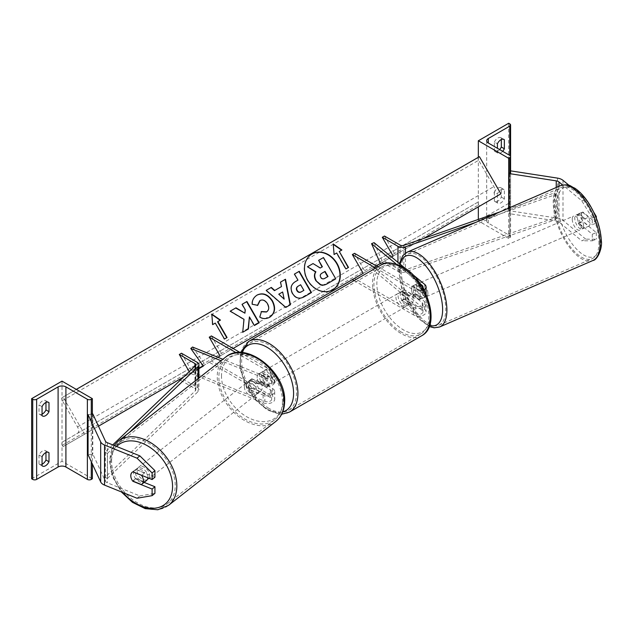 <?xml version="1.0" encoding="UTF-8"?>
<svg xmlns="http://www.w3.org/2000/svg" width="633" height="633" viewBox="0 0 633 633"><rect width="100%" height="100%" fill="white"/><g stroke="black" fill="none" stroke-linecap="round" stroke-linejoin="round"><path stroke-width="0.47" stroke-dasharray="3.17 2.37" d="M413.096 285.681A7.667 3.592 -112 0 0 413.08 285.689A7.667 3.592 -112 0 0 411.561 289.17A7.667 3.592 -112 0 0 413.096 295.2L422.219 302.724A4.296 2.477 180 0 1 422.994 304.141A4.296 2.477 180 0 1 420.344 306.435A4.296 2.477 180 0 1 415.667 305.897L404.337 299.354A7.667 4.423 60 0 1 404.028 289.993A7.667 4.423 60 0 1 404.337 289.843L415.667 296.379A4.296 2.477 0 0 0 420.344 296.917A4.296 2.477 0 0 0 422.994 294.63A4.296 2.477 0 0 0 422.219 293.206L413.096 285.681L415.612 284.668L424.735 292.193A7.359 4.249 0 0 1 426.064 294.63A7.359 4.249 0 0 1 421.523 298.554A7.359 4.249 0 0 1 413.499 297.629L402.169 291.093A7.667 4.423 -120 0 0 401.86 291.243A7.667 4.423 -120 0 0 402.169 300.604L413.499 307.147L413.499 314.91A7.359 4.249 0 0 0 421.523 315.827A7.359 4.249 0 0 0 426.064 311.903A7.359 4.249 0 0 0 424.735 309.466L374.071 267.696L371.555 268.709L422.219 310.479A4.296 2.477 0 0 1 422.994 311.903A4.296 2.477 0 0 1 420.344 314.197A4.296 2.477 0 0 1 415.667 313.659L354.52 278.354L365.36 272.095L354.52 253.319M413.499 307.147A7.359 4.249 180 0 0 421.523 308.065A7.359 4.249 180 0 0 426.064 304.141A7.359 4.249 180 0 0 424.735 301.704L415.612 294.179A7.667 3.592 68 0 1 414.069 288.157A7.667 3.592 68 0 1 415.596 284.676A7.667 3.592 68 0 1 415.612 284.668M375.749 268.076L413.499 289.867A7.359 4.249 0 0 0 423.928 289.859M420.312 283.869L396.155 263.953M376.279 265.876L371.555 268.709M374.071 242.653L382.862 262.426L374.071 267.696M412.146 274.049L405.547 268.606M377.917 266.825L415.667 288.616A4.296 2.477 0 0 0 422.733 287.722M354.069 280.593L413.499 314.91M352.352 279.604L354.52 278.354M376.208 265.836L365.36 272.095M382.862 262.426L380.354 263.439L391.487 257.014L382.292 262.315L384.468 261.065L400.119 270.101A3.07 1.772 180 0 0 403.87 270.362L554.16 218.092L555.742 219.611L405.452 271.881A6.132 3.545 180 0 1 397.943 271.351L382.292 262.315M413.096 295.2L415.612 294.179M404.337 299.354L402.169 300.604M404.337 289.843L402.169 291.093M494.381 192.1L494.381 201.112A6.132 3.545 120 0 0 494.784 201.413A6.132 3.545 120 0 0 501.32 197.108L501.32 188.088A6.132 3.545 -60 0 0 500.917 187.787A6.132 3.545 -60 0 0 497.847 188.088A6.132 3.545 -60 0 0 494.381 192.1L497.419 193.848A6.132 3.545 120 0 1 500.885 189.845A6.132 3.545 120 0 1 503.955 189.544A6.132 3.545 120 0 1 504.359 189.845L504.359 198.857A6.132 3.545 -60 0 1 497.823 203.169A6.132 3.545 -60 0 1 497.419 202.861L497.419 193.848M499.635 149.562A6.132 3.545 120 0 1 494.784 151.342A6.132 3.545 120 0 1 494.381 151.034L494.381 142.021L497.419 143.77M494.381 142.021A6.132 3.545 -60 0 1 497.847 138.018A6.132 3.545 -60 0 1 500.917 137.709A6.132 3.545 -60 0 1 501.32 138.018L503.488 139.268M508.695 203.367L478.334 220.893L508.695 238.419L509.779 237.794A2.761 1.59 0 0 0 510.586 236.663A2.761 1.59 0 0 0 509.779 235.539L488.312 223.148A5.523 3.189 180 0 1 486.69 220.893A5.523 3.189 180 0 1 488.312 218.638L509.779 206.247A2.761 1.59 0 0 0 510.586 205.116A2.761 1.59 0 0 0 509.779 203.992L508.695 203.367L508.695 123.245M478.334 157.3L478.334 206.872M478.334 219.429L478.334 220.893M501.32 139.545L501.32 138.018M502.673 151.311A6.132 3.545 -60 0 1 497.823 153.091A6.132 3.545 -60 0 1 497.419 152.79L497.419 148.28M508.695 208.115L508.695 238.419M494.381 151.034L497.419 152.79M501.32 197.108L504.359 198.857M501.32 188.088L504.359 189.845M494.381 201.112L497.419 202.861M403.53 292.873A7.667 4.423 60 0 1 408.53 299.631A7.667 4.423 60 0 1 407.359 305.771A7.667 4.423 60 0 1 403.53 305.391A7.667 4.423 60 0 1 398.521 298.641A7.667 4.423 60 0 1 399.692 292.493A7.667 4.423 60 0 1 403.53 292.873M404.099 298.966L401.496 300.469A7.667 4.423 -120 0 0 405.262 304.394A7.667 4.423 -120 0 0 409.021 304.813L411.624 303.31L404.099 298.966A7.667 4.423 60 0 1 404.028 289.993A7.667 4.423 60 0 1 404.099 289.954L411.624 294.298A7.667 4.423 60 0 1 411.695 303.27A7.667 4.423 60 0 1 411.624 303.31M411.624 294.298L409.021 295.801A7.667 4.423 -120 0 0 405.262 291.876A7.667 4.423 -120 0 0 401.496 291.457L404.099 289.954M265.187 385.268A7.667 4.423 -120 0 0 268.946 385.687L266.343 387.19L258.818 382.846L261.421 381.343A7.667 4.423 -120 0 0 265.187 385.268M266.92 371.745A7.667 4.423 60 0 1 271.929 378.502A7.667 4.423 60 0 1 270.75 384.642A7.667 4.423 60 0 1 266.92 384.263A7.667 4.423 60 0 1 261.912 377.505A7.667 4.423 60 0 1 263.083 371.365A7.667 4.423 60 0 1 266.92 371.745M268.946 376.675A7.667 4.423 -120 0 0 265.187 372.75A7.667 4.423 -120 0 0 261.421 372.331L258.818 373.826L266.343 378.17L268.946 376.675L261.421 372.331M266.343 378.17A7.667 4.423 60 0 1 266.414 387.151A7.667 4.423 60 0 1 266.343 387.19M258.818 382.846A7.667 4.423 60 0 1 258.747 373.866A7.667 4.423 60 0 1 258.818 373.826M409.021 295.801L401.496 291.457M401.496 300.469L409.021 304.813M261.421 381.343L268.946 385.687M269.088 370.495A7.667 4.423 60 0 1 274.097 377.252A7.667 4.423 60 0 1 272.918 383.392A7.667 4.423 60 0 1 269.088 383.012A7.667 4.423 60 0 1 264.08 376.255A7.667 4.423 60 0 1 265.251 370.115A7.667 4.423 60 0 1 269.088 370.495M401.354 294.123A7.667 4.423 60 0 1 406.362 300.881A7.667 4.423 60 0 1 405.191 307.029A7.667 4.423 60 0 1 401.354 306.649A7.667 4.423 60 0 1 396.353 299.892A7.667 4.423 60 0 1 397.524 293.744A7.667 4.423 60 0 1 401.354 294.123M401.354 332.088A38.819 22.416 60 0 1 375.994 297.874A38.819 22.416 60 0 1 381.944 266.762A38.819 22.416 60 0 1 401.354 268.685A38.819 22.416 60 0 1 426.721 302.898A38.819 22.416 60 0 1 420.771 334.01A38.819 22.416 60 0 1 401.354 332.088M269.088 408.451A38.819 22.416 60 0 1 243.729 374.238A38.819 22.416 60 0 1 249.679 343.133A38.819 22.416 60 0 1 269.088 345.056A38.819 22.416 60 0 1 294.448 379.262A38.819 22.416 60 0 1 288.498 410.374A38.819 22.416 60 0 1 269.088 408.451M592.298 240.825L596.318 239.203L585.762 239.171L581.743 240.801L592.298 240.825L592.298 234.226L578.886 223.164A7.667 3.592 68 0 1 577.343 217.143A7.667 3.592 68 0 1 578.871 213.661A7.667 3.592 68 0 1 578.886 213.653L582.906 212.031L596.318 223.085L596.318 218.132M592.298 234.226L596.318 232.604L582.906 221.542A7.667 3.592 68 0 1 581.363 215.513A7.667 3.592 68 0 1 582.89 212.031A7.667 3.592 68 0 1 582.906 212.031M585.762 239.171L562.998 220.403A9.812 5.665 0 0 0 561.898 219.651A9.812 5.665 0 0 0 557.507 218.179L510.396 210.892L509.122 213.63L556.233 220.917A4.906 2.833 0 0 1 558.433 221.653A4.906 2.833 0 0 1 558.979 222.033L581.743 240.801M595.748 216.715L592.298 218.108L592.298 224.707L596.318 223.085M592.298 218.108L581.743 200.732L562.642 184.986M581.743 200.732L585.762 199.11L569.202 185.453M510.586 170.863L510.396 210.892M509.122 207.925L509.122 213.63M509.122 173.569L510.396 170.831M578.886 213.653L592.298 224.707M596.318 232.604L596.318 239.203M585.762 199.11L593.873 212.459M578.886 223.164L582.906 221.542M577.984 214.168L582.502 212.205A7.667 3.458 -113.4 0 0 581.292 215.552A7.667 3.458 -113.4 0 0 582.771 221.107L588.872 226.139A7.667 3.458 -113.4 0 0 590.091 222.8A7.667 3.458 -113.4 0 0 588.611 217.238L584.085 219.2A7.667 3.458 -113.4 0 0 578.119 214.104A7.667 3.458 -113.4 0 0 577.984 214.168L584.085 219.2M583.555 225.633A7.667 3.458 -113.4 0 0 580.801 217.863A7.667 3.458 -113.4 0 0 576.109 214.975A7.667 3.458 -113.4 0 0 574.764 218.377A7.667 3.458 -113.4 0 0 577.525 226.147A7.667 3.458 -113.4 0 0 582.21 229.035A7.667 3.458 -113.4 0 0 583.555 225.633M425.376 294.242A7.667 3.458 -113.4 0 0 422.615 286.472A7.667 3.458 -113.4 0 0 417.922 283.584A7.667 3.458 -113.4 0 0 416.577 286.994A7.667 3.458 -113.4 0 0 419.339 294.764A7.667 3.458 -113.4 0 0 424.031 297.652A7.667 3.458 -113.4 0 0 425.376 294.242M415.786 284.526L421.887 289.558A7.667 3.458 -113.4 0 0 415.921 284.454A7.667 3.458 -113.4 0 0 415.786 284.526L412.771 285.831A7.667 3.458 -113.4 0 0 411.561 289.17A7.667 3.458 -113.4 0 0 413.04 294.733L416.047 293.427A7.667 3.458 -113.4 0 0 422.021 298.523A7.667 3.458 -113.4 0 0 422.156 298.459L416.047 293.427M421.887 289.558L418.872 290.864A7.667 3.458 -113.4 0 1 420.352 296.426A7.667 3.458 -113.4 0 1 419.141 299.765L422.156 298.459M419.141 299.765L413.04 294.733M412.771 285.831L418.872 290.864M582.502 212.205L588.611 217.238M578.253 223.069A7.667 3.458 -113.4 0 0 584.219 228.165A7.667 3.458 -113.4 0 0 584.354 228.102L578.253 223.069L582.771 221.107M588.872 226.139L584.354 228.102M427.884 293.158A7.667 3.458 -113.4 0 0 425.123 285.388A7.667 3.458 -113.4 0 0 420.439 282.5A7.667 3.458 -113.4 0 0 419.093 285.902A7.667 3.458 -113.4 0 0 421.847 293.672A7.667 3.458 -113.4 0 0 426.539 296.56A7.667 3.458 -113.4 0 0 427.884 293.158M572.256 219.469A7.667 3.458 66.6 0 1 573.601 216.059A7.667 3.458 66.6 0 1 578.285 218.947A7.667 3.458 66.6 0 1 581.047 226.717A7.667 3.458 66.6 0 1 579.701 230.127A7.667 3.458 66.6 0 1 575.009 227.239A7.667 3.458 66.6 0 1 572.256 219.469M598.921 241.458A38.819 17.51 66.6 0 1 592.1 258.715A38.819 17.51 66.6 0 1 568.355 244.085A38.819 17.51 66.6 0 1 554.381 204.736A38.819 17.51 66.6 0 1 561.202 187.479A38.819 17.51 66.6 0 1 584.947 202.101A38.819 17.51 66.6 0 1 598.921 241.458M401.219 271.169A38.819 17.51 -113.4 0 0 415.193 310.518A38.819 17.51 -113.4 0 0 438.938 325.148A38.819 17.51 -113.4 0 0 445.759 307.891A38.819 17.51 -113.4 0 0 431.785 268.534A38.819 17.51 -113.4 0 0 408.04 253.912A38.819 17.51 -113.4 0 0 401.219 271.169M144.15 482.386L135.771 478.999L133.12 481.183M132.732 481.033A7.667 5.127 50.5 0 1 131.276 478.374M135.771 478.999A7.667 5.127 50.5 0 1 133.571 473.349A7.667 5.127 50.5 0 1 134.979 469.979A7.667 5.127 50.5 0 1 135.771 469.48L154.927 477.227M137.037 498.242L139.853 495.924L107.349 482.781A4.906 2.833 180 0 1 106.692 482.465A4.906 2.833 180 0 1 105.418 481.191L92.798 453.996L88.058 454.731M91.279 414.172L88.058 414.67M92.798 413.935L92.798 453.996M139.853 495.924L154.927 493.336M135.771 469.48L132.962 471.807M147.885 477.836A7.667 5.254 -128 0 0 147.94 477.132A7.667 5.254 -128 0 0 143.936 469.48A7.667 5.254 -128 0 0 136.942 468.555A7.667 5.254 -128 0 0 135.383 472.052A7.667 5.254 -128 0 0 139.387 479.703A7.667 5.254 -128 0 0 146.389 480.629M141.357 484.514L144.522 482.037L135.802 478.516A7.667 5.254 -128 0 0 144.522 482.037M135.802 478.516L132.637 480.993M246.142 385.394A7.667 5.254 -128 0 0 250.154 393.046A7.667 5.254 -128 0 0 257.148 393.971A7.667 5.254 -128 0 0 258.707 390.466A7.667 5.254 -128 0 0 254.695 382.823A7.667 5.254 -128 0 0 247.701 381.897A7.667 5.254 -128 0 0 246.142 385.394M249.568 380.488L258.28 384.009A7.667 5.254 -128 0 0 249.568 380.488L251.673 378.835A7.667 5.254 -128 0 0 251.214 379.143A7.667 5.254 -128 0 0 249.663 382.641A7.667 5.254 -128 0 0 251.491 387.997L249.378 389.651A7.667 5.254 -128 0 0 258.098 393.172L249.378 389.651M257.148 393.971L260.661 391.218A7.667 5.254 -128 0 1 260.203 391.526L258.098 393.172M260.661 391.218A7.667 5.254 -128 0 0 262.22 387.72A7.667 5.254 -128 0 0 260.392 382.364L258.28 384.009M260.203 391.526L251.491 387.997M251.673 378.835L260.392 382.364M132.273 472.202A7.667 5.254 -128 0 1 132.368 472.131A7.667 5.254 -128 0 1 132.827 471.822L132.875 471.846M132.827 471.822L135.992 469.354L144.704 472.875A7.667 5.254 -128 0 0 135.992 469.354M144.704 472.875L141.61 475.296M244.385 386.771A7.667 5.254 -128 0 0 248.397 394.414A7.667 5.254 -128 0 0 255.392 395.348A7.667 5.254 -128 0 0 256.943 391.843A7.667 5.254 -128 0 0 252.939 384.199A7.667 5.254 -128 0 0 245.944 383.266A7.667 5.254 -128 0 0 244.385 386.771M149.697 475.755A7.667 5.254 52 0 1 148.146 479.252A7.667 5.254 52 0 1 141.151 478.326A7.667 5.254 52 0 1 137.139 470.683A7.667 5.254 52 0 1 138.698 467.178A7.667 5.254 52 0 1 145.693 468.111A7.667 5.254 52 0 1 149.697 475.755M111.622 460.365A38.819 26.618 52 0 1 119.495 442.641A38.819 26.618 52 0 1 154.927 447.341A38.819 26.618 52 0 1 175.222 486.073A38.819 26.618 52 0 1 167.341 503.797A38.819 26.618 52 0 1 131.917 499.097A38.819 26.618 52 0 1 111.622 460.365M282.468 402.161A38.819 26.618 -128 0 0 262.173 363.429A38.819 26.618 -128 0 0 226.741 358.729A38.819 26.618 -128 0 0 218.868 376.453A38.819 26.618 -128 0 0 239.163 415.185A38.819 26.618 -128 0 0 274.587 419.885A38.819 26.618 -128 0 0 282.468 402.161M45.964 452.516L45.964 450.989A6.132 3.545 120 0 0 45.56 450.688A6.132 3.545 120 0 0 42.49 450.989A6.132 3.545 120 0 0 39.024 454.992L42.055 456.749M45.964 402.438L45.964 400.911A6.132 3.545 120 0 0 45.56 400.61A6.132 3.545 120 0 0 42.49 400.911A6.132 3.545 120 0 0 39.024 404.922L42.055 406.671M42.055 464.234A6.132 3.545 -60 0 1 39.428 464.313A6.132 3.545 -60 0 1 39.024 464.013L42.055 465.761M39.024 454.992L39.024 464.013M31.65 478.785L62.01 461.259L92.363 478.785M62.01 381.137L62.01 461.259M42.055 414.156A6.132 3.545 -60 0 1 39.428 414.235A6.132 3.545 -60 0 1 39.024 413.935L39.024 404.922M92.363 413.998L92.363 464.005M39.024 413.935L42.055 415.683M45.964 400.911L48.132 402.169M45.964 450.989L48.132 452.239M251.863 388.29L264.887 393.552A4.296 2.477 0 0 0 269.334 393.726A4.296 2.477 0 0 0 271.644 391.526A4.296 2.477 0 0 0 270.386 389.77L259.055 383.234A7.667 4.423 60 0 1 258.747 373.866A7.667 4.423 60 0 1 259.055 373.715L270.386 380.259A4.296 2.477 180 0 1 271.644 382.008A4.296 2.477 180 0 1 269.334 384.207A4.296 2.477 180 0 1 264.887 384.041L251.863 378.771A7.667 5.127 -129.5 0 0 251.064 379.262A7.667 5.127 -129.5 0 0 249.663 382.641A7.667 5.127 -129.5 0 0 251.863 388.29L250.098 389.738A7.667 5.127 50.5 0 1 247.899 384.089A7.667 5.127 50.5 0 1 249.307 380.718A7.667 5.127 50.5 0 1 250.098 380.219L263.13 385.489A7.359 4.249 180 0 0 270.75 385.782A7.359 4.249 180 0 0 274.714 382.008A7.359 4.249 180 0 0 272.554 379.009L261.223 372.465A7.667 4.423 -120 0 0 260.915 372.615A7.667 4.423 -120 0 0 261.223 381.976L272.554 388.52L272.554 396.282A7.359 4.249 180 0 1 274.714 399.288A7.359 4.249 180 0 1 270.75 403.055A7.359 4.249 180 0 1 263.13 402.77L199.933 377.221M240.144 352.534L272.554 371.247A7.359 4.249 180 0 1 274.714 374.245A7.359 4.249 180 0 1 270.75 378.02A7.359 4.249 180 0 1 263.13 377.727L221.028 360.707M203.114 365.763L217.847 357.257L209.238 362.234L270.386 397.532A4.296 2.477 180 0 1 271.644 399.288A4.296 2.477 180 0 1 269.334 401.488A4.296 2.477 180 0 1 264.887 401.314L192.535 372.069L190.77 373.517L198.912 376.809M192.535 347.026L205.092 364.624L203.13 365.787M198.912 368.287L192.535 372.069M236.22 352.771L270.386 372.497A4.296 2.477 180 0 1 271.644 374.245A4.296 2.477 180 0 1 269.334 376.445A4.296 2.477 180 0 1 264.887 376.279L222.848 359.283M198.912 368.699L190.77 373.517M272.554 388.52A7.359 4.249 0 0 1 274.714 391.526A7.359 4.249 0 0 1 270.75 395.293A7.359 4.249 0 0 1 263.13 395.008L250.098 389.738M211.406 335.941L222.246 354.717L211.406 360.976L272.554 396.282M211.406 360.976L209.238 362.234M222.246 354.717L233.094 348.459M203.335 366.072L205.092 364.624M259.055 383.234L261.223 381.976M259.055 373.715L261.223 372.465M251.863 378.771L250.098 380.219M384.468 236.03L395.309 254.806L384.468 261.065M475.874 222.349L555.742 194.568L554.16 193.057L499.912 211.92M555.742 194.568L555.742 219.611M554.16 193.057L554.16 218.092M395.309 254.806L423.627 238.451M189.196 371.634L190.137 373.256L183.499 377.094L198.912 368.192M112.745 444.904L104.864 452.453L104.864 477.496L195.407 390.719A3.07 1.772 0 0 0 195.842 389.809A3.07 1.772 0 0 0 194.948 388.551L180.342 380.124M104.864 452.453L107.491 453.37L107.491 478.406L198.034 391.637A6.132 3.545 0 0 0 198.912 389.809A6.132 3.545 0 0 0 197.116 387.301L181.465 378.265L179.297 379.515M181.465 353.23L192.305 372.006L181.465 378.265M107.491 453.37L129.227 432.537M104.864 477.496L107.491 478.406M190.137 373.256L192.305 372.006M311.887 254.055A20.683 16.893 60 0 0 311.729 254.142L311.729 254.142A20.683 16.893 60 0 0 307.448 280.506A20.683 16.893 60 0 0 332.42 289.969L332.42 289.969A20.683 16.893 60 0 0 332.57 289.882M63.094 397.033L62.327 397.477A2.761 1.59 -120 0 0 62.327 400.665L77.503 426.959A5.523 3.189 60 0 1 77.503 433.328L62.327 442.095A2.761 1.59 -120 0 0 62.327 445.284L63.094 446.605L84.561 434.214L63.094 397.033L76.324 389.398M84.561 434.214L98.479 426.175M77.503 433.328L478.651 201.729A2.761 1.59 -120 0 0 478.651 204.918L479.418 206.247L500.885 193.848M63.094 446.605L479.418 206.247M479.418 156.667L478.651 157.111A2.761 1.59 -120 0 0 478.651 160.299L493.835 186.593A5.523 3.189 60 0 1 493.835 192.962M62.327 397.477L478.651 157.111L62.327 397.477M62.327 442.095L478.651 201.729L62.327 442.095M318.352 260.511L323.17 257.726L335.767 278.837M313.05 263.573L319.966 268.178L322.387 266.778M312.742 263.747L307.179 266.96M283.853 299.29L282.642 291.987M282.334 292.169L278.465 294.4M280.221 282.286L281.487 286.583M285.823 307.401L290.428 304.742M285.523 307.583L265.9 290.555M300.62 284.755L303.864 290.365M300.319 284.929L298.04 286.243M311.531 292.541L303.785 297.004C299.108 299.528 295.271 298.428 292.264 293.704L292.232 293.641C289.645 288.403 290.658 284.415 295.271 281.685L295.579 281.511M294.147 274.247L297.961 280.142M257.402 305.272L251.942 304.441C251.681 300.62 253.319 297.542 256.856 295.207L256.998 295.128M269.563 317.331L269.421 317.418C265.86 319.238 262.553 319.182 259.498 317.236L259.807 317.062M259.498 317.236L261.445 311.539M266.366 312.014C268.772 310.194 269.072 307.527 267.261 304.014L267.229 303.951C265.053 300.564 262.576 299.464 259.815 300.667M229.921 311.325L243.705 319.515L242.716 332.262M241.822 304.457L244.995 309.948L244.615 313.367M249.109 317.086L254.086 325.702L259.198 322.751M242.415 332.444L248.421 328.97M215.267 323.099L224.161 339.209L227.073 337.531M214.967 323.273L212.664 324.602M212.364 324.776L211.794 314.071M217.562 321.77L220.474 320.092M333.251 244.378L334.097 254.498M338.995 251.665L341.899 249.988M333.789 254.672L336.392 253.168L345.594 269.104L348.498 267.427M321.865 273.242L321.564 273.416C319.926 274.453 319.546 275.79 320.44 277.428L320.48 277.491C321.509 279.129 322.862 279.469 324.539 278.512L328.005 276.51M413.499 289.867L413.499 297.629M424.735 284.431L424.735 292.193M415.667 305.897L415.667 313.659M422.219 302.724L422.219 310.479M422.219 286.86L422.219 293.206M424.735 301.704L424.735 309.466M415.667 288.616L415.667 296.379M509.779 235.539L509.779 206.247M488.312 223.148L488.312 218.638M509.779 123.87L509.779 203.992M509.779 173.671L509.779 237.794M380.963 265.069A40.789 23.548 -120 0 0 374.712 297.747A40.789 23.548 -120 0 0 401.354 333.686A40.789 23.548 -120 0 0 421.752 335.704M403.53 268.337A37.719 21.775 60 0 1 430.195 314.53A37.719 21.775 60 0 1 403.53 329.935A37.719 21.775 60 0 1 376.857 283.734A37.719 21.775 60 0 1 403.53 268.337M289.479 412.075A40.789 23.548 60 0 1 269.088 410.049A40.789 23.548 60 0 1 242.439 374.111A40.789 23.548 60 0 1 248.698 341.432M242.012 352.613A37.719 21.775 -120 0 0 266.92 408.799A37.719 21.775 -120 0 0 282.729 411.933M557.507 178.118L557.507 218.179M558.979 186.3L558.979 222.033M556.233 187.495L556.233 220.917M562.998 180.342L562.998 220.403M557.531 204.166A37.719 17.012 66.6 0 1 578.245 191.593A37.719 17.012 66.6 0 1 600.796 239.844A37.719 17.012 66.6 0 1 580.073 252.417A37.719 17.012 66.6 0 1 557.531 204.166M560.419 185.675A40.789 18.397 -113.4 0 0 553.258 203.802A40.789 18.397 -113.4 0 0 567.936 245.145A40.789 18.397 -113.4 0 0 592.884 260.511M400.143 264.151A37.719 17.012 -113.4 0 0 399.344 272.783A37.719 17.012 -113.4 0 0 429.665 325.425M439.713 326.945A40.789 18.397 66.6 0 1 414.773 311.578A40.789 18.397 66.6 0 1 400.096 270.244A40.789 18.397 66.6 0 1 407.256 252.116M105.418 441.13L105.418 481.191M107.349 442.72L107.349 482.781M122.952 492.545A37.719 25.858 52 0 1 110.767 462.106A37.719 25.858 52 0 1 116.646 446.479M118.292 441.098A40.789 27.963 -128 0 0 110.007 459.708A40.789 27.963 -128 0 0 131.332 500.402A40.789 27.963 -128 0 0 168.552 505.34M221.526 375.44A37.719 25.858 -128 0 0 251.784 419.244A37.719 25.858 -128 0 0 283.323 400.42A37.719 25.858 -128 0 0 253.065 356.616A37.719 25.858 -128 0 0 221.526 375.44M275.798 421.428A40.789 27.963 52 0 1 238.578 416.49A40.789 27.963 52 0 1 217.254 375.804A40.789 27.963 52 0 1 225.53 357.186M91.279 421.61L91.279 461.671M272.554 371.247L272.554 379.009M263.13 377.727L263.13 385.489M264.887 393.552L264.887 401.314M270.386 389.77L270.386 397.532M264.887 376.279L264.887 384.041M263.13 395.008L263.13 402.77M270.386 372.497L270.386 380.259M400.119 245.066L400.119 270.101M397.943 262.339L397.943 271.351M405.452 253.113L405.452 271.881M403.87 245.327L403.87 270.362M194.948 366.119L194.948 388.551M197.116 362.266L197.116 387.301M198.034 378.7L198.034 391.637M195.407 365.684L195.407 390.719M62.327 445.284L478.651 204.918M62.327 400.665L478.651 160.299M77.503 426.959L493.835 186.593M413.08 285.689L415.596 284.676M426.064 294.218L426.064 294.63M422.994 304.141L422.994 311.903M422.994 286.868L422.994 294.63M426.064 304.141L426.064 311.903M399.692 292.493L401.86 291.243M510.586 173.798L510.586 236.663M486.69 140.771L486.69 220.893M510.586 156.541L510.586 205.116M494.784 151.342L497.823 153.091M500.917 137.709L503.955 139.466M494.784 201.413L497.823 203.169M500.917 187.787L503.955 189.544M281.693 414.243L267.553 410.208L254.854 399.439L244.955 384.184L239.804 367.48L240.524 352.541M407.359 305.771L411.695 303.27M266.414 387.151L270.75 384.642M260.915 372.615L263.083 371.365M272.918 383.392L405.191 307.029M249.679 343.133L381.944 266.762M288.498 410.374L420.771 334.01M265.251 370.115L397.524 293.744M578.871 213.661L582.89 212.031M399.399 263.542L398.79 271.786L401.615 288.094L408.625 304.766L418.397 318.486L429.253 326.557M578.119 214.104L576.109 214.975M417.922 283.584L415.921 284.454M424.031 297.652L422.021 298.523M584.219 228.165L582.21 229.035M420.439 282.5L573.601 216.059M438.938 325.148L592.1 258.715M408.04 253.912L561.202 187.479M426.539 296.56L579.701 230.127M134.979 469.979L132.162 472.297M114.122 445.458L109.454 460.666L112.429 476.617L121.307 491.881M247.701 381.897L251.214 379.143M132.368 472.131L136.942 468.555M255.392 395.348L148.146 479.252M226.741 358.729L119.495 442.641M274.587 419.885L167.341 503.797M245.944 383.266L138.698 467.178M39.428 414.235L42.458 415.992M45.56 400.61L48.591 402.359M39.428 464.313L42.458 466.07M45.56 450.688L48.591 452.437M274.714 374.245L274.714 382.008M271.644 391.526L271.644 399.288M271.644 374.245L271.644 382.008M274.714 391.526L274.714 399.288M251.064 379.262L249.307 380.718M198.912 378.012L198.912 389.809M195.842 364.766L195.842 389.809"/><path stroke-width="0.95" d="M423.928 289.859A7.359 4.249 0 0 0 426.064 286.868A7.359 4.249 0 0 0 424.735 284.431L412.146 274.049M422.733 287.722A4.296 2.477 0 0 0 422.994 286.868A4.296 2.477 0 0 0 422.219 285.443L420.312 283.869M396.155 263.953L371.555 243.673L380.354 263.439L376.279 265.876M405.547 268.606L374.071 242.653L371.555 243.673M375.749 268.076L352.352 254.569L354.52 253.319L377.917 266.825M352.352 254.569L363.192 273.345L352.352 279.604L354.069 280.593M503.488 139.268L504.359 139.766A6.132 3.545 120 0 0 503.955 139.466A6.132 3.545 120 0 0 500.885 139.766A6.132 3.545 120 0 0 497.419 143.77L497.419 148.28M478.334 140.771L508.695 158.297L509.779 157.672A2.761 1.59 0 0 0 510.586 156.541A2.761 1.59 0 0 0 509.779 155.417L488.312 143.018A5.523 3.189 180 0 1 486.69 140.771A5.523 3.189 180 0 1 488.312 138.516L509.779 126.125A2.761 1.59 0 0 0 510.586 124.994A2.761 1.59 0 0 0 509.779 123.87L508.695 123.245L478.334 140.771L478.334 157.3M478.334 206.872L478.334 219.429M499.635 149.562A6.132 3.545 120 0 0 501.32 147.03L501.32 139.545M504.359 139.766L504.359 148.779A6.132 3.545 -60 0 1 502.673 151.311M508.695 158.297L508.695 208.115M501.32 147.03L504.359 148.779M569.202 185.453L562.998 180.342A9.812 5.665 0 0 0 561.898 179.59A9.812 5.665 0 0 0 557.507 178.118L510.586 170.863M562.642 184.986L558.979 181.972A4.906 2.833 0 0 0 558.433 181.592A4.906 2.833 0 0 0 556.233 180.856L509.122 173.569L509.122 207.925M593.873 212.459L596.318 216.486L596.318 218.132M596.318 216.486L595.748 216.715M131.276 478.374A7.667 5.127 50.5 0 1 130.762 475.676A7.667 5.127 50.5 0 1 132.162 472.297A7.667 5.127 50.5 0 1 132.962 471.807L152.11 479.545L152.11 472.946L154.927 470.628L154.927 477.227L152.11 479.545M154.927 470.628L139.853 455.863L137.037 458.181L104.532 445.039A9.812 5.665 180 0 1 103.219 444.406A9.812 5.665 180 0 1 100.679 441.866L88.058 414.67L88.058 454.731L100.679 481.927A9.812 5.665 180 0 0 103.219 484.467A9.812 5.665 180 0 0 104.532 485.1L137.037 498.242L152.11 495.663L152.11 489.064L132.962 481.317M139.853 455.863L107.349 442.72A4.906 2.833 180 0 1 106.692 442.404A4.906 2.833 180 0 1 105.418 441.13L92.798 413.935L91.279 414.172M152.11 495.663L154.927 493.336L154.927 486.737L144.15 482.386M154.927 486.737L152.11 489.064M137.037 458.181L152.11 472.946M132.273 472.202A7.667 5.254 -128 0 0 130.809 475.628A7.667 5.254 -128 0 0 132.637 480.993L141.357 484.514A7.667 5.254 -128 0 0 141.816 484.205A7.667 5.254 -128 0 0 143.374 480.708A7.667 5.254 -128 0 0 141.547 475.351L132.875 471.846M141.816 484.205L146.389 480.629A7.667 5.254 -128 0 0 147.885 477.836M42.055 456.749A6.132 3.545 -60 0 1 45.529 452.745A6.132 3.545 -60 0 1 48.591 452.437A6.132 3.545 -60 0 1 48.994 452.745L48.994 461.758A6.132 3.545 120 0 1 42.458 466.07A6.132 3.545 120 0 1 42.055 465.761L42.055 456.749M42.055 406.671A6.132 3.545 -60 0 1 45.529 402.667A6.132 3.545 -60 0 1 48.591 402.359A6.132 3.545 -60 0 1 48.994 402.667L48.994 411.679A6.132 3.545 120 0 1 42.458 415.992A6.132 3.545 120 0 1 42.055 415.683L42.055 406.671M45.964 452.516L45.964 460.001A6.132 3.545 -60 0 1 42.055 464.234M31.65 398.663L62.01 381.137L92.363 398.663L91.279 399.288A2.761 1.59 180 0 1 87.378 399.288L65.911 386.89A5.523 3.189 0 0 0 58.101 386.89L36.635 399.288A2.761 1.59 180 0 1 32.734 399.288L31.65 398.663L31.65 478.785L32.734 479.41A2.761 1.59 180 0 0 36.635 479.41L58.101 467.012A5.523 3.189 0 0 1 65.911 467.012L87.378 479.41A2.761 1.59 180 0 0 91.279 479.41L92.363 478.785L92.363 464.005M45.964 402.438L45.964 409.931A6.132 3.545 -60 0 1 42.055 414.156M92.363 398.663L92.363 413.998M45.964 409.931L48.994 411.679M48.132 402.169L48.994 402.667M45.964 460.001L48.994 461.758M48.132 452.239L48.994 452.745M199.933 377.221L198.912 376.809M203.13 365.787L198.912 368.287M222.848 359.283L192.535 347.026L190.77 348.474L203.335 366.072L198.912 368.699M221.028 360.707L190.77 348.474M240.144 352.534L211.406 335.941L209.238 337.191L236.22 352.771M209.238 337.191L220.078 355.968L217.847 357.257L220.078 355.968M499.912 211.92L403.87 245.327A3.07 1.772 180 0 1 400.119 245.066L384.468 236.03L382.292 237.28L393.14 256.056L391.487 257.014L393.14 256.056M475.874 222.349L405.452 246.846A6.132 3.545 180 0 1 397.943 246.316L382.292 237.28M112.745 444.904L195.407 365.684A3.07 1.772 0 0 0 195.842 364.766A3.07 1.772 0 0 0 194.948 363.516L179.297 354.48L189.196 371.634M98.479 426.175L183.499 377.094L179.297 379.515L180.342 380.124M129.227 432.537L198.034 366.594A6.132 3.545 0 0 0 198.912 364.766A6.132 3.545 0 0 0 197.116 362.266L181.465 353.23L179.297 354.48M312.037 253.968L312.037 253.968A20.683 16.893 60 0 0 307.757 280.324A20.683 16.893 60 0 0 332.721 289.795L332.721 289.795A20.683 16.893 60 0 0 337.009 263.439A20.683 16.893 60 0 0 312.037 253.968M332.57 289.882A20.683 16.893 60 0 0 336.701 263.613A20.683 16.893 60 0 0 311.887 254.055M334.097 254.498L336.701 252.994L345.895 268.93L348.498 267.427L339.304 251.491L341.899 249.988L333.219 243.958L334.097 254.498M257.164 295.033C262.909 292.367 268.004 294.313 272.459 300.849L272.491 300.912C275.98 307.939 275.062 313.375 269.721 317.244L269.721 317.244C266.169 319.064 262.861 319 259.807 317.062L261.445 311.539L266.675 311.84C269.08 310.02 269.381 307.353 267.569 303.832L267.537 303.777C265.354 300.382 262.885 299.29 260.116 300.485L257.694 305.328L252.251 304.259C251.989 300.438 253.627 297.36 257.164 295.033L257.164 295.033M281.487 286.583L280.53 282.104L285.491 279.24L290.428 304.742L285.823 307.401L266.208 290.373L271.328 287.422L274.762 290.46L281.487 286.583M423.627 238.451L500.885 193.848L479.418 156.667L76.324 389.398M198.912 368.192L203.114 365.763M233.094 348.459L363.192 273.345M376.208 265.836L380.354 263.439M292.541 293.467C289.954 288.221 290.966 284.241 295.579 281.511L297.961 280.142L294.456 274.065L299.267 271.296L311.531 292.541L304.093 296.83C299.417 299.346 295.579 298.246 292.573 293.53L292.541 293.467M242.716 332.262L248.421 328.97L249.418 316.904L254.395 325.528L259.198 322.751L246.933 301.506L242.123 304.283L245.295 309.774L244.924 313.185L236.006 307.812L230.23 311.151L244.014 319.341L242.716 332.262M217.871 321.596L227.073 337.531L224.47 339.035L215.267 323.099L212.664 324.602L211.794 314.071L220.474 320.092L217.562 321.77L226.764 337.706M316.152 280.474L316.12 280.411C314.356 277.104 314.292 274.239 315.914 271.81L307.488 266.786L313.05 263.573L320.274 267.996L322.387 266.778L318.66 260.329L323.479 257.552L335.767 278.837L327.554 283.584C324.895 285.064 322.561 285.388 320.551 284.541L315.812 280.593C314.047 277.286 313.984 274.413 315.614 271.992L307.488 266.786M335.466 279.018L327.245 283.766C324.587 285.246 322.252 285.562 320.251 284.723L320.551 284.541M320.251 284.723L315.843 280.648M322.078 266.96L318.66 260.329M282.642 291.987L278.773 294.218L284.162 299.116L282.642 291.987M284.162 299.116L278.773 294.218M281.179 286.757L274.762 290.46M280.53 282.104L285.491 279.24M285.182 279.422L290.12 304.924M266.208 290.373L271.328 287.422M271.027 287.596L274.461 290.642M297.225 290.476C298.341 292.288 299.805 292.683 301.609 291.671L303.864 290.365L300.62 284.755L298.341 286.069C296.624 287.176 296.236 288.624 297.186 290.42L296.917 290.658C298.04 292.462 299.496 292.857 301.3 291.845L303.555 290.547M298.04 286.243L298.04 286.243C296.315 287.35 295.928 288.806 296.885 290.594L296.917 290.658M295.579 281.511L297.652 280.316M294.456 274.065L299.267 271.296M298.958 271.47L311.222 292.715M256.856 295.207C262.6 292.549 267.696 294.487 272.15 301.031L272.182 301.086C275.679 308.113 274.754 313.557 269.421 317.418L269.721 317.244M261.136 311.721L266.366 312.014M259.815 300.667L257.386 305.51M244.924 313.185L235.698 307.994L230.23 311.151M258.897 322.925L246.625 301.68L242.123 304.283M248.112 329.152L249.418 316.904M211.826 314.482L220.165 320.274M341.598 250.162L333.251 244.378M348.197 267.601L339.304 251.491M320.789 277.317C321.817 278.955 323.17 279.295 324.848 278.33L328.005 276.51L325.053 271.407L321.873 273.234C320.235 274.271 319.855 275.608 320.749 277.254L320.789 277.317M327.696 276.692L324.745 271.581L321.865 273.242M422.219 285.443L422.219 286.86M509.779 126.125L509.779 155.417M488.312 138.516L488.312 143.018M509.779 157.672L509.779 173.671M421.752 335.704A40.789 23.548 -120 0 0 428.003 303.025A40.789 23.548 -120 0 0 401.354 267.086A40.789 23.548 -120 0 0 380.963 265.069C384.793 261.548 392.096 262.173 402.889 266.936C427.125 279.794 441.573 325.417 421.752 335.704L289.479 412.075L281.693 414.243M380.963 265.069L248.698 341.432A40.789 23.548 60 0 1 269.088 343.45A40.789 23.548 60 0 1 295.73 379.389A40.789 23.548 60 0 1 289.479 412.075M282.729 411.933A37.719 21.775 -120 0 0 292.256 383.028A37.719 21.775 -120 0 0 266.92 347.208A37.719 21.775 -120 0 0 242.012 352.613M558.979 181.972L558.979 186.3M556.233 180.856L556.233 187.495M600.044 242.384A40.789 18.397 -113.4 0 0 585.367 201.041A40.789 18.397 -113.4 0 0 560.419 185.675C570.333 183.475 569.803 186.213 574.685 188.104C579.828 191.522 584.615 196.713 589.046 203.684C596.587 215.98 600.685 228.371 601.35 240.841C602.529 247.661 597.694 260.1 592.884 260.511A40.789 18.397 -113.4 0 0 600.044 242.384M429.665 325.425A37.719 17.012 -113.4 0 0 442.609 308.453A37.719 17.012 -113.4 0 0 423.509 263.415A37.719 17.012 -113.4 0 0 400.143 264.151M560.419 185.675L407.256 252.116A40.789 18.397 66.6 0 1 432.204 267.474A40.789 18.397 66.6 0 1 446.882 308.817A40.789 18.397 66.6 0 1 439.713 326.945L592.884 260.511M104.532 445.039L104.532 485.1M100.679 441.866L100.679 481.927M116.646 446.479A37.719 25.858 52 0 1 151.501 448.441A37.719 25.858 52 0 1 172.556 487.086A37.719 25.858 52 0 1 155.101 508.164A37.719 25.858 52 0 1 122.952 492.545M121.307 491.881L132.455 502.333L145.194 508.623L157.839 509.755L168.552 505.34A40.789 27.963 -128 0 0 176.829 486.722A40.789 27.963 -128 0 0 155.512 446.028A40.789 27.963 -128 0 0 118.292 441.098L225.53 357.186A40.789 27.963 52 0 1 262.75 362.123A40.789 27.963 52 0 1 284.075 402.81A40.789 27.963 52 0 1 275.798 421.428C281.463 416.783 284.407 410.255 284.628 401.86C286.694 372.236 245.588 339.684 225.53 357.186M58.101 386.89L58.101 467.012M36.635 399.288L36.635 479.41M32.734 399.288L32.734 479.41M91.279 399.288L91.279 421.61M91.279 461.671L91.279 479.41M87.378 399.288L87.378 479.41M65.911 386.89L65.911 467.012M397.943 246.316L397.943 262.339M405.452 246.846L405.452 253.113M194.948 363.516L194.948 366.119M198.034 366.594L198.034 378.7M426.064 286.868L426.064 294.218M510.586 124.994L510.586 173.798M248.698 341.432L240.524 352.541M407.256 252.116L402.857 255.542L399.399 263.542M429.253 326.557L434.183 327.815L439.713 326.945M168.552 505.34L275.798 421.428M114.122 445.458L118.292 441.098M198.912 364.766L198.912 378.012"/></g></svg>
